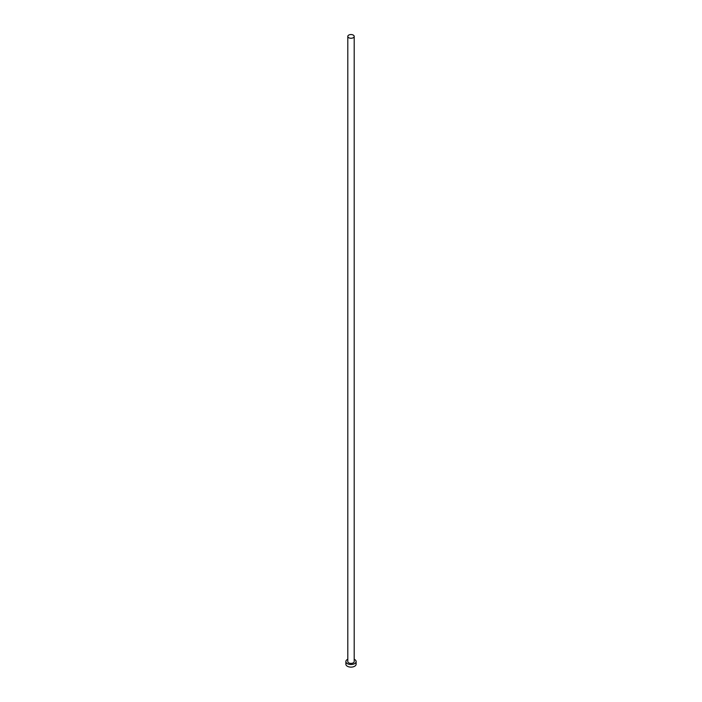 <?xml version="1.0" encoding="UTF-8"?>
<svg xmlns="http://www.w3.org/2000/svg" width="702" height="702" viewBox="0 0 702 702"><rect width="100%" height="100%" fill="white"/><g stroke="black" fill="none" stroke-linecap="round" stroke-linejoin="round"><path stroke-width="1.05" d="M348.736 37.715A3.203 1.852 0 0 0 352.228 38.119A3.203 1.852 0 0 0 354.203 36.407A3.203 1.852 0 0 0 353.264 35.1A3.203 1.852 0 0 0 349.772 34.696A3.203 1.852 0 0 0 347.797 36.407A3.203 1.852 0 0 0 348.736 37.715M347.797 36.407L347.797 661.547A3.203 1.852 0 0 0 348.736 662.855A3.203 1.852 0 0 0 352.228 663.258A3.203 1.852 0 0 0 354.203 661.547L354.203 36.407M347.797 659.239A5.125 2.957 0 0 0 345.875 661.547A5.125 2.957 0 0 0 347.376 663.644A5.125 2.957 0 0 0 352.966 664.285A5.125 2.957 0 0 0 356.125 661.547A5.125 2.957 0 0 0 354.624 659.459A5.125 2.957 0 0 0 354.203 659.239M345.875 661.547L345.875 664.162A5.125 2.957 0 0 0 347.376 666.259A5.125 2.957 0 0 0 352.966 666.9A5.125 2.957 0 0 0 356.125 664.162L356.125 661.547"/></g></svg>
